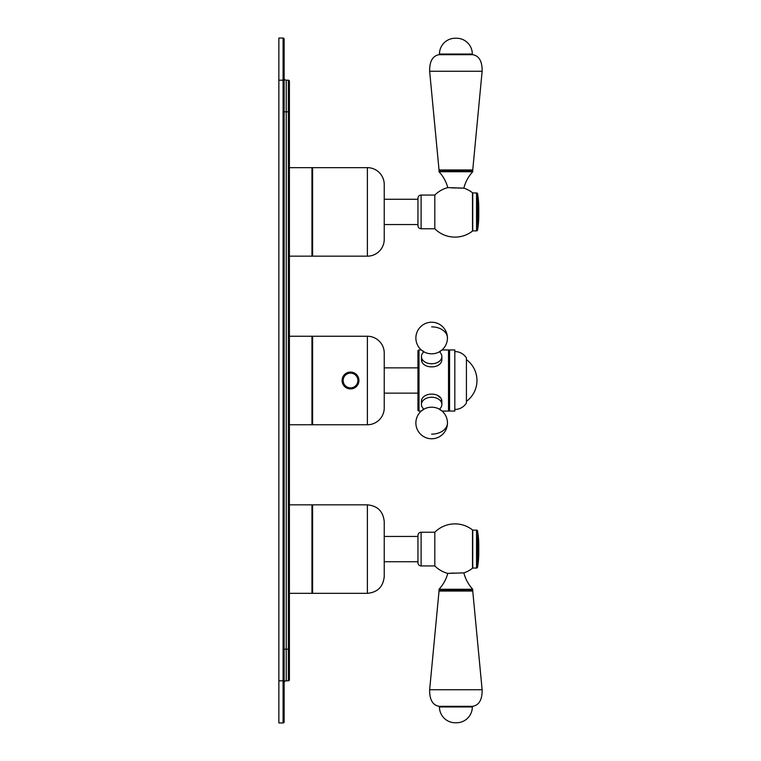 <?xml version="1.0" encoding="UTF-8"?>
<svg xmlns="http://www.w3.org/2000/svg" width="761" height="761" viewBox="0 0 761 761"><rect width="100%" height="100%" fill="white"/><g stroke="black" fill="none" stroke-linecap="round" stroke-linejoin="round"><path stroke-width="1.14" d="M283.082 38.05A1.056 1.056 0 0 1 284.138 39.106A1.056 1.056 0 0 0 283.082 38.05A1.056 1.056 0 0 1 284.138 39.106L284.138 721.894A1.056 1.056 0 0 1 283.082 722.95L278.868 722.95L278.868 38.05L283.082 38.05L283.082 680.8L278.868 680.8M284.138 721.894A1.056 1.056 0 0 1 283.082 722.95L283.082 680.8L284.138 680.8L284.138 682.912A2.112 2.112 0 0 1 286.241 680.8L288.352 680.8A1.056 1.056 0 0 0 289.408 679.744L289.408 649.19L289.408 679.744A1.056 1.056 0 0 1 288.352 680.8L288.352 649.19L286.241 649.19L286.241 680.8M284.138 80.2L284.138 78.088L284.138 80.2L278.868 80.2M284.138 78.088A2.112 2.112 0 0 0 286.241 80.2L286.241 649.19L284.138 649.19M286.241 80.2L288.352 80.2A1.056 1.056 0 0 1 289.408 81.256L289.408 649.19L288.352 649.19L288.352 111.81L284.138 111.81M289.408 424.752L311.953 424.752A0.628 0.628 0 0 0 312.59 424.124M289.408 336.248L311.953 336.248L311.953 424.752M312.59 336.876A0.628 0.628 0 0 0 311.953 336.248M367.382 336.248L312.59 336.248L312.59 424.752L367.382 424.752A16.856 16.856 0 0 0 384.238 407.896L384.238 353.104A16.856 16.856 0 0 0 367.382 336.248L367.382 424.752M347.929 388.519L353.104 388.519M355.463 387.33L357.337 385.456M358.307 383.715L358.536 383.106M358.945 380.5L358.536 377.903M357.337 375.534L355.463 373.68M353.104 372.481L347.939 372.481M345.57 373.67L343.696 375.544M342.697 377.361L342.507 377.894M342.089 380.49L342.498 383.097M343.706 385.466L345.57 387.33M384.238 393.142L417.951 393.142M384.238 367.858L417.951 367.858M421.261 411.054L419.007 411.054A1.056 1.056 0 0 1 417.951 410.008L417.951 350.992A1.056 1.056 0 0 1 419.007 349.946L421.261 349.946M442.036 349.946L448.514 349.946L448.514 411.054L442.036 411.054M421.965 361.294L421.442 358.907C420.795 369.551 442.531 369.513 441.856 358.897L441.856 356.548A10.207 7.22 180 0 0 440.239 352.647M437.642 395.463L439.906 397.432M441.342 399.706L441.856 402.093C442.512 391.43 420.757 391.506 421.442 402.103L421.442 404.452A10.207 7.22 0 0 1 431.649 397.232A10.207 7.22 0 0 1 441.856 404.452L441.856 402.103M449.57 350.992A1.056 1.056 0 0 0 448.514 349.946M449.57 410.008A1.056 1.056 0 0 1 448.514 411.054M449.57 349.946L449.57 411.054L454.831 411.054L454.831 349.946L449.57 349.946M454.831 409.475C459.806 409.323 463.668 407.183 466.426 403.045L466.426 357.955C463.668 353.817 459.806 351.677 454.831 351.525M421.442 404.452A10.207 7.22 180 0 0 423.068 408.353M440.239 408.353A10.207 7.22 180 0 0 441.856 404.452M421.442 358.897L421.442 356.548A10.207 7.22 180 0 1 423.068 352.647M421.442 356.548A10.207 7.22 0 0 0 431.649 363.768A10.207 7.22 0 0 0 441.856 356.548M350.517 372.072A8.428 8.428 0 0 0 342.089 380.5A8.428 8.428 0 0 0 350.517 388.928A8.428 8.428 0 0 0 358.945 380.5A8.428 8.428 0 0 0 350.517 372.072A8.428 8.428 0 0 0 342.089 380.5A8.428 8.428 0 0 0 350.517 388.928M367.382 504.838L312.59 504.838L312.59 593.342L367.382 593.342C377.618 592.343 383.24 586.731 384.238 576.486L384.238 521.694C383.24 511.459 377.618 505.837 367.382 504.838L367.382 593.342M384.238 536.448L417.951 536.448L417.951 561.732L384.238 561.732M421.118 532.234L421.118 565.946C419.197 565.765 418.141 564.71 417.951 562.788L417.951 535.392C418.141 533.471 419.197 532.415 421.118 532.234L434.816 532.234L434.816 565.946A28.471 28.471 0 0 0 447.791 573.385L463.849 572.871A28.471 28.471 0 0 0 472.505 568.248A0.628 0.628 180 0 0 472.743 567.754M472.505 568.248L472.505 529.932A28.471 28.471 0 0 0 434.816 532.234M472.505 529.932A0.628 0.628 0 0 1 472.743 530.427M476.538 530.122L472.743 530.122L472.743 568.058L476.538 568.058A1.056 1.056 0 0 0 477.594 567.002A82.597 82.597 0 0 0 478.65 549.09A82.597 82.597 0 0 0 477.594 531.178A1.056 1.056 0 0 0 476.538 530.122L476.538 568.058M477.594 531.178L477.594 567.002M449.447 573.28L454.184 573.043M461.156 572.881L462.06 572.871M439.658 591.05A0.628 0.628 -90 0 1 439.03 590.412L439.03 589.261A37.993 37.993 0 0 0 447.791 573.385M439.03 589.261L472.743 589.261A37.993 37.993 0 0 1 463.849 572.871M439.03 590.412L472.743 590.412L472.743 589.261M472.743 590.412A0.628 0.628 90 0 1 472.115 591.05M439.03 591.05L472.743 591.05L482.132 689.751C482.284 699.606 479.154 705.124 472.743 706.322L439.03 706.322C432.629 705.124 429.499 699.606 429.642 689.751L439.03 591.05M439.449 706.322L439.449 706.95A15.81 15.81 0 0 0 455.259 722.76L456.524 722.76A15.81 15.81 0 0 0 472.324 706.95L439.449 706.95M472.324 706.322L472.324 706.95M421.118 195.054L421.118 228.766C419.197 228.585 418.141 227.529 417.951 225.608L417.951 198.212C418.141 196.29 419.197 195.235 421.118 195.054L434.816 195.054L434.816 228.766A28.471 28.471 0 0 0 472.505 231.068A0.628 0.628 180 0 0 472.743 230.573M439.03 171.739L472.743 171.739L472.743 170.588L439.03 170.588L439.03 171.739A37.993 37.993 0 0 1 447.791 187.615A28.471 28.471 0 0 0 434.816 195.054M472.505 231.068L472.505 192.752A28.471 28.471 0 0 0 463.849 188.129L460.205 188.11M459.064 188.091L457.684 188.062M455.782 188.015L451.178 187.815M472.505 192.752A0.628 0.628 0 0 1 472.743 193.246M476.538 192.942L472.743 192.942L472.743 230.878L476.538 230.878A1.056 1.056 0 0 0 477.594 229.822A82.597 82.597 0 0 0 478.65 211.91A82.597 82.597 0 0 0 477.594 193.998A1.056 1.056 0 0 0 476.538 192.942L476.538 230.878M477.594 193.998L477.594 229.822M447.791 187.615L463.849 188.129A37.993 37.993 0 0 1 472.743 171.739M472.743 170.588A0.628 0.628 90 0 0 472.115 169.95M439.03 170.588A0.628 0.628 -90 0 1 439.658 169.95M439.03 169.95L472.743 169.95L482.132 71.249C482.284 61.394 479.154 55.876 472.743 54.678L439.03 54.678C432.629 55.876 429.499 61.394 429.642 71.249L439.03 169.95M439.449 54.678L439.449 54.05L472.324 54.05L472.324 54.678M472.324 54.05A15.81 15.81 0 0 0 456.524 38.24L455.259 38.24A15.81 15.81 0 0 0 439.449 54.05M289.408 256.162L311.953 256.162A0.628 0.628 0 0 0 312.59 255.534M289.408 167.658L311.953 167.658L311.953 256.162M312.59 168.286A0.628 0.628 0 0 0 311.953 167.658M367.382 167.658L312.59 167.658L312.59 256.162L367.382 256.162A16.856 16.856 0 0 0 384.238 239.306L384.238 184.514A16.856 16.856 0 0 0 367.382 167.658L367.382 256.162M384.238 224.552L417.951 224.552L417.951 199.268L384.238 199.268M289.408 111.81L288.352 111.81L288.352 80.2M419.007 411.054L419.007 349.946M447.458 422.973A15.81 15.81 0 0 1 431.649 438.774A15.81 15.81 0 0 1 426.131 408.162A11.843 8.371 0 0 1 437.175 408.162A15.81 15.81 0 0 1 447.458 422.973A15.81 11.177 0 0 1 431.649 434.141M426.131 352.838A11.843 8.371 0 0 0 437.175 352.838A15.81 15.81 0 0 0 431.649 322.226A15.81 15.81 0 0 0 426.131 352.838M431.649 326.859A15.81 11.177 0 0 1 447.458 338.027M350.517 373.128A7.372 7.372 0 0 0 343.144 380.5A7.372 7.372 0 0 0 350.517 387.872A7.372 7.372 0 0 0 357.898 380.5A7.372 7.372 0 0 0 350.517 373.128M289.408 504.838L311.953 504.838L311.953 593.342L289.408 593.342M429.642 689.751L482.132 689.751M429.642 71.249L482.132 71.249M466.426 401.361A25.912 25.912 0 0 0 466.426 359.639M423.04 410.112L423.259 408.552M440.267 410.112L440.048 408.552M423.259 352.448L423.04 350.888M440.267 350.888L440.048 352.448M311.953 504.838L312.59 505.466M311.953 593.342L312.59 592.714M421.118 565.946L434.816 565.946M478.755 553.228L478.755 544.952M421.118 228.766L434.816 228.766M478.755 216.048L478.755 207.772"/></g></svg>
